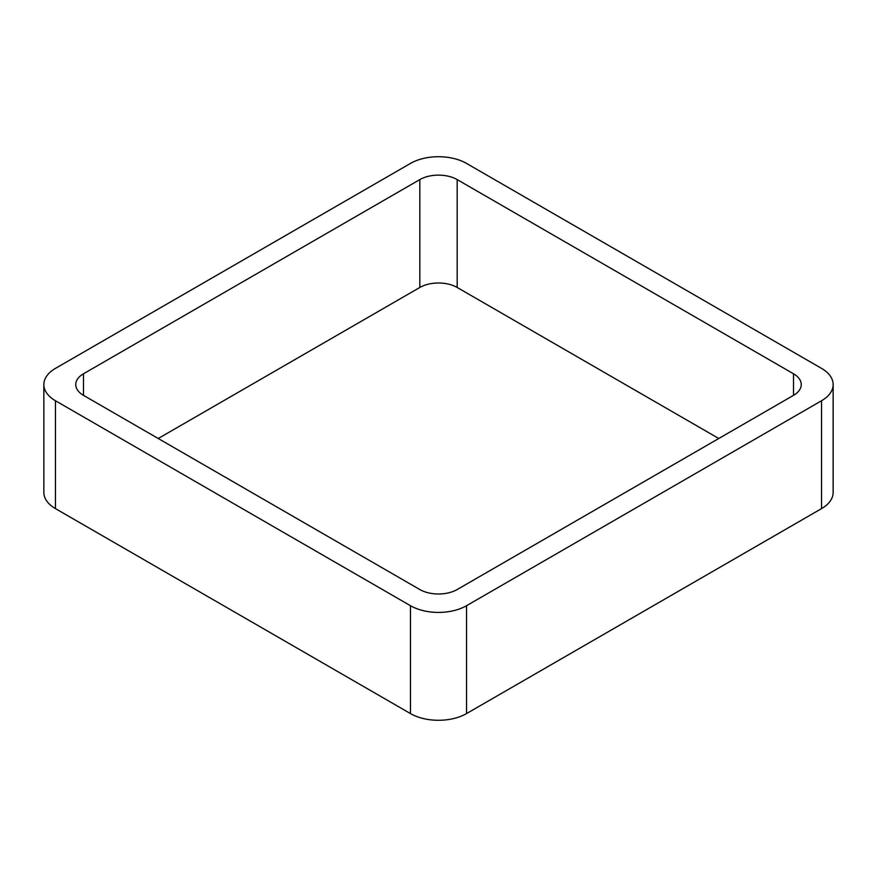 <?xml version="1.0" encoding="UTF-8"?>
<svg xmlns="http://www.w3.org/2000/svg" width="877" height="877" viewBox="0 0 877 877"><rect width="100%" height="100%" fill="white"/><g stroke="black" fill="none" stroke-linecap="round" stroke-linejoin="round"><path stroke-width="1.32" d="M55.459 508.616L410.469 713.582A39.64 22.879 0 0 0 466.531 713.582L821.541 508.616L821.541 400.745L466.531 605.711A39.64 22.879 0 0 1 410.469 605.711L55.459 400.745A39.64 22.879 0 0 1 43.85 384.565L43.85 492.435A39.64 22.879 0 0 0 55.459 508.616L55.459 400.745M821.541 400.745A39.64 22.879 0 0 0 833.15 384.565A39.64 22.879 0 0 0 821.541 368.384L466.531 163.418A39.64 22.879 0 0 0 410.469 163.418L55.459 368.384A39.64 22.879 0 0 0 43.85 384.565M821.541 508.616A39.64 22.879 0 0 0 833.15 492.435L833.15 384.565M718.767 438.5L457.18 287.47L457.18 179.599L793.51 373.777A26.42 15.26 0 0 1 801.249 384.565A26.42 15.26 0 0 1 793.51 395.352L457.18 589.53A26.42 15.26 0 0 1 419.82 589.53L83.49 395.352L83.49 373.777A26.42 15.26 0 0 0 75.751 384.565A26.42 15.26 0 0 0 83.49 395.352M83.49 373.777L419.82 179.599A26.42 15.26 0 0 1 457.18 179.599M158.233 438.5L419.82 287.47L419.82 179.599M457.18 287.47A26.42 15.26 0 0 0 419.82 287.47M466.531 713.582L466.531 605.711M410.469 713.582L410.469 605.711M793.51 395.352L793.51 373.777"/></g></svg>
